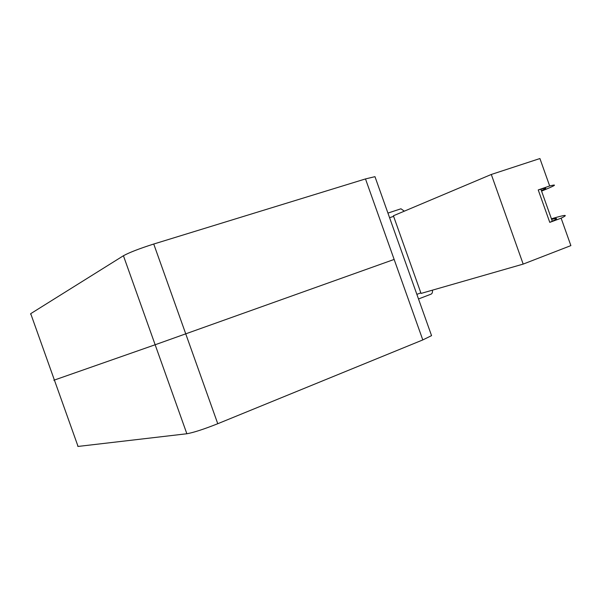 <?xml version="1.0" encoding="UTF-8"?>
<svg xmlns="http://www.w3.org/2000/svg" width="605" height="605" viewBox="0 0 605 605"><rect width="100%" height="100%" fill="white"/><g stroke="black" fill="none" stroke-linecap="round" stroke-linejoin="round"><path stroke-width="0.91" d="M375.168 177.227L374.971 176.668L365.488 178.929L153.738 244.027C139.475 248.572 129.372 252.474 123.428 255.741L30.719 313.662L30.621 314.214M54.125 380.144L155.145 344.759L394.142 259.439L155.145 344.759L53.83 380.25M551.427 218.798C565.728 214.548 568.957 214.344 561.13 218.186L570.878 245.607L523.181 264.098L421.05 293.433L393.409 215.773L491.298 174.467L539.917 158.54L549.673 185.969C558.097 183.799 555.398 185.508 541.573 191.097M523.181 264.098L491.298 174.467M561.13 218.186L549.771 222.368L538.231 189.932L549.673 185.969M538.231 189.932L540.893 189.191C547.222 187.52 547.396 188.004 541.414 190.643M549.771 222.368L552.282 221.211C558.196 218.367 557.976 217.755 551.624 219.365M400.949 208.785L387.934 213.089L400.949 208.785L404.329 211.168M432.424 290.166C432.681 292.366 432.182 293.712 430.934 294.196L418.501 298.976M77.621 446.051L78.06 446.437L186.862 433.755C193.547 432.583 203.847 429.232 217.762 423.719L422.797 339.927L431.554 335.639L431.342 335.057M78.06 446.437L30.719 313.662M186.862 433.755L123.428 255.741M422.797 339.927L365.488 178.929M217.762 423.719L153.738 244.027M393.636 216.348L389.575 217.702M420.861 292.843L416.86 294.37M431.554 335.639L374.971 176.668M552.282 221.211L540.893 189.191"/></g></svg>
